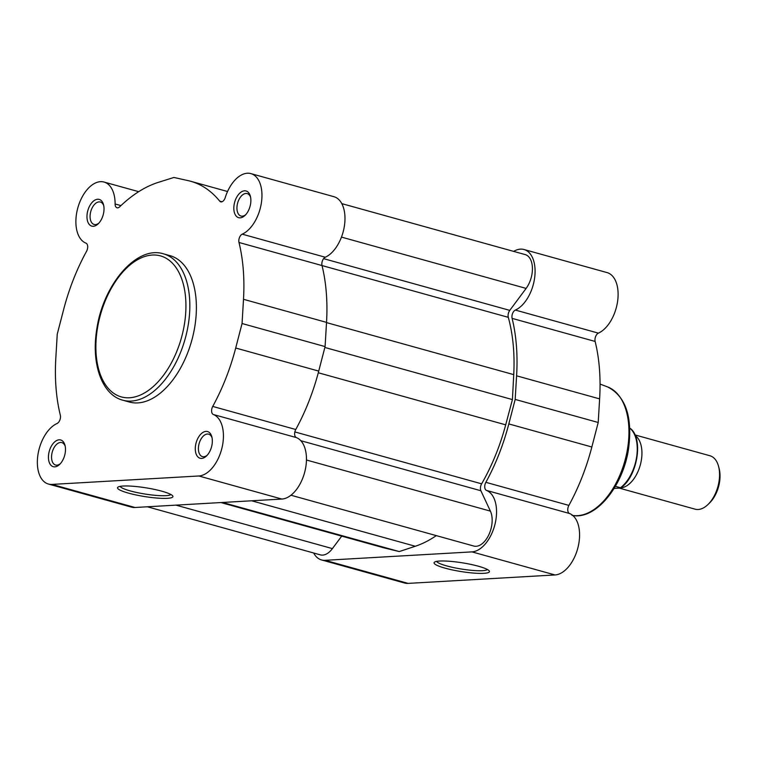 <?xml version="1.0" encoding="UTF-8"?>
<svg xmlns="http://www.w3.org/2000/svg" width="757" height="757" viewBox="0 0 757 757"><rect width="100%" height="100%" fill="white"/><g stroke="black" fill="none" stroke-linecap="round" stroke-linejoin="round"><path stroke-width="1.14" d="M635.255 435.597A27.725 15.944 105.5 0 1 640.252 465.158A27.725 15.944 105.5 0 1 620.721 487.915M619.292 488.114L695.087 509.168A27.725 15.944 -74.5 0 0 698.181 509.489A27.725 15.944 -74.5 0 0 708.032 504.455A27.725 15.944 -74.5 0 0 718.592 466.463A27.725 15.944 -74.5 0 0 709.934 455.752L634.972 434.925M718.592 466.463L719.15 468.621A25.019 14.392 105.5 0 1 709.621 502.903L708.032 504.455M615.375 486.325L620.503 487.745A33.961 19.531 -74.5 0 0 636.58 457.36A33.961 19.531 -74.5 0 0 630.023 428.282L629.275 428.613M614.126 488.407L619.746 488.085M341.473 237.102L526.124 288.408L509.773 310.379A5.545 3.189 -74.5 0 0 508.193 314.259A5.545 3.189 -74.5 0 0 508.297 317.334A148.306 85.286 -74.5 0 1 513.738 374.63L512.413 399.582L505.695 424.838A148.306 85.286 -74.5 0 1 481.632 483.827A5.545 3.189 105.5 0 0 480.525 486.969A5.545 3.189 105.5 0 0 480.884 490.744L490.394 511.126A20.789 11.961 -74.5 0 1 488.785 534.887A20.789 11.961 -74.5 0 1 473.806 546.043L290.953 495.229M147.35 506.783L320.353 554.862A20.789 11.961 -74.5 0 0 332.408 548.607L341.71 536.126M220.921 502.553L383.07 547.614A148.306 85.286 -74.5 0 0 384.641 548.03L399.261 551.569L415.29 546.261A148.306 85.286 -74.5 0 0 436.306 535.625M222.539 502.468L399.261 551.569M324.867 347.463L512.413 399.582M526.124 288.408A20.789 11.961 -74.5 0 0 532.417 268.006A20.789 11.961 -74.5 0 0 525.207 254.598L341.814 203.633M250.595 203.851A13.863 7.967 105.5 0 1 245.107 215.319A13.863 7.967 105.5 0 1 236.544 216.455A13.863 7.967 105.5 0 1 234.102 204.797A13.863 7.967 105.5 0 1 241.985 191.549A13.863 7.967 105.5 0 1 250.387 196.328A13.863 7.967 105.5 0 1 250.595 203.851M250.595 197.274A11.639 6.699 -74.5 0 0 247.217 193.593A11.639 6.699 -74.5 0 0 237.168 205.213A11.639 6.699 -74.5 0 0 240.981 216.029A11.639 6.699 -74.5 0 0 245.779 214.619M212.064 444.425A13.863 7.967 105.5 0 1 206.576 455.894A13.863 7.967 105.5 0 1 198.003 457.029A13.863 7.967 105.5 0 1 195.561 445.371A13.863 7.967 105.5 0 1 203.453 432.124A13.863 7.967 105.5 0 1 211.856 436.903A13.863 7.967 105.5 0 1 212.064 444.425M212.064 437.849A11.639 6.699 -74.5 0 0 208.677 434.168A11.639 6.699 -74.5 0 0 198.637 445.778A11.639 6.699 -74.5 0 0 202.45 456.603A11.639 6.699 -74.5 0 0 207.248 455.194M128.52 493.138A28.037 4.41 9.1 0 1 117.988 487.111A28.037 4.41 9.1 0 1 161.903 491.217A28.037 4.41 9.1 0 1 172.662 495.863A28.037 4.41 9.1 0 1 159.197 498.22A28.037 4.41 9.1 0 1 128.52 493.138M120.136 486.373A25.823 4.059 -170.9 0 0 130.195 490.896A25.823 4.059 -170.9 0 0 170.855 494.491M65.216 452.856A13.863 7.967 105.5 0 1 59.718 464.334A13.863 7.967 105.5 0 1 51.154 465.47A13.863 7.967 105.5 0 1 48.713 453.803A13.863 7.967 105.5 0 1 56.605 440.555A13.863 7.967 105.5 0 1 64.998 445.334A13.863 7.967 105.5 0 1 65.216 452.856M65.216 446.289A11.639 6.699 -74.5 0 0 61.828 442.599A11.639 6.699 -74.5 0 0 51.779 454.219A11.639 6.699 -74.5 0 0 55.592 465.035A11.639 6.699 -74.5 0 0 60.39 463.625M103.747 212.282A13.863 7.967 105.5 0 1 98.259 223.76A13.863 7.967 105.5 0 1 89.686 224.895A13.863 7.967 105.5 0 1 87.244 213.237A13.863 7.967 105.5 0 1 95.136 199.98A13.863 7.967 105.5 0 1 103.529 204.759A13.863 7.967 105.5 0 1 103.747 212.282M103.747 205.715A11.639 6.699 -74.5 0 0 100.359 202.024A11.639 6.699 -74.5 0 0 90.31 213.644A11.639 6.699 -74.5 0 0 94.123 224.46A11.639 6.699 -74.5 0 0 98.93 223.05M60.39 418.11A5.545 3.189 -74.5 0 0 60.323 415.177A153.16 88.077 -74.5 0 1 55.81 358.354L57.248 334.14L63.616 309.632A153.16 88.077 -74.5 0 1 86.582 251.229A5.545 3.189 -74.5 0 0 87.594 248.23A5.545 3.189 -74.5 0 0 85.957 243.139A31.879 18.329 -74.5 0 1 78.085 206.964A31.879 18.329 -74.5 0 1 104.031 182.049A31.879 18.329 -74.5 0 1 115.111 203.974A5.545 3.189 105.5 0 0 117.042 207.797A5.545 3.189 105.5 0 0 119.615 206.869A153.16 88.077 -74.5 0 1 158.383 182.342L173.902 177.46L188.124 180.63A153.16 88.077 -74.5 0 1 190.66 181.264A153.16 88.077 -74.5 0 1 219.691 201.116A5.545 3.189 -74.5 0 0 220.741 201.835A5.545 3.189 -74.5 0 0 225.208 197.653A31.879 18.329 -74.5 0 1 250.879 173.608A31.879 18.329 -74.5 0 1 261.326 203.236A31.879 18.329 -74.5 0 1 242.24 234.168A5.545 3.189 105.5 0 0 238.985 242.477A153.16 88.077 -74.5 0 1 243.499 299.299L242.06 323.523L235.701 348.021A153.16 88.077 -74.5 0 1 212.726 406.424A5.545 3.189 -74.5 0 0 213.351 414.514A31.879 18.329 -74.5 0 1 222.795 443.81A31.879 18.329 -74.5 0 1 198.836 475.983L51.978 484.414A31.879 18.329 -74.5 0 1 48.429 484.045A31.879 18.329 -74.5 0 1 37.85 455.317A31.879 18.329 -74.5 0 1 57.068 423.494A5.545 3.189 -74.5 0 0 60.39 418.11M48.429 484.045L131.453 507.124A31.879 18.329 -74.5 0 0 135.011 507.493L281.869 499.052A31.879 18.329 -74.5 0 0 305.819 466.88A31.879 18.329 -74.5 0 0 296.384 437.593L213.351 414.514M296.384 437.593A5.545 3.189 -74.5 0 1 295.76 429.503A153.16 88.077 -74.5 0 0 318.725 371.1L325.084 346.592L326.532 322.378A153.16 88.077 -74.5 0 0 322.018 265.556A5.545 3.189 105.5 0 1 325.273 257.238A31.879 18.329 -74.5 0 0 344.35 226.305A31.879 18.329 -74.5 0 0 333.913 196.688L250.879 173.608M194.871 326.229A75.955 43.679 -74.5 0 0 169.994 255.648L163.436 253.822A75.955 43.679 105.5 0 1 188.313 324.412A75.955 43.679 105.5 0 1 122.766 400.188L129.315 402.014A75.955 43.679 -74.5 0 0 194.871 326.229M325.084 346.592L242.06 323.523M478.443 566.236A28.037 4.41 9.1 0 1 489.202 570.882A28.037 4.41 9.1 0 1 475.746 573.229A28.037 4.41 9.1 0 1 445.069 568.157A28.037 4.41 9.1 0 1 434.527 562.12A28.037 4.41 9.1 0 1 478.443 566.236M436.675 561.382A25.823 4.059 -170.9 0 0 446.734 565.914A25.823 4.059 -170.9 0 0 487.394 569.51M313.653 552.998A31.879 18.329 105.5 0 0 321.545 559.943A31.879 18.329 105.5 0 0 325.103 560.312L471.961 551.881A31.879 18.329 105.5 0 0 495.144 523.607A31.879 18.329 105.5 0 0 486.477 490.413L569.51 513.492A5.545 3.189 105.5 0 1 567.864 508.392A5.545 3.189 105.5 0 1 568.886 505.392A153.16 88.077 105.5 0 0 591.851 446.999L598.21 422.491L599.62 398.882A153.16 88.077 105.5 0 0 595.144 341.454A5.545 3.189 105.5 0 1 595.078 338.511A5.545 3.189 105.5 0 1 598.39 333.137A31.879 18.329 105.5 0 0 617.608 301.314A31.879 18.329 105.5 0 0 607.038 272.586L524.005 249.507A31.879 18.329 105.5 0 1 534.584 278.235A31.879 18.329 105.5 0 1 515.366 310.067L598.39 333.137M486.477 490.413A5.545 3.189 105.5 0 1 484.84 485.322A5.545 3.189 105.5 0 1 485.852 482.323L568.886 505.392M569.51 513.492A31.879 18.329 105.5 0 1 578.168 546.686A31.879 18.329 105.5 0 1 554.985 574.951L408.137 583.392A31.879 18.329 105.5 0 1 404.579 583.022L321.545 559.943M485.852 482.323A153.16 88.077 105.5 0 0 508.818 423.92L515.176 399.422L516.586 375.813A153.16 88.077 105.5 0 0 512.111 318.375A5.545 3.189 105.5 0 1 512.044 315.442A5.545 3.189 105.5 0 1 515.366 310.067M513.653 251.39A31.879 18.329 105.5 0 1 524.005 249.507M515.176 399.422L598.21 422.491M323.599 258.648L509.773 310.379M294.852 431.925L481.632 483.827M175.974 505.137L332.408 548.607M221.006 502.553L384.641 548.03M251.655 500.793L415.29 546.261M306.453 460.01L490.394 511.126M300.832 440.706L480.884 490.744M318.29 372.766L505.695 424.838M326.513 322.605L513.738 374.63M238.985 242.477L508.297 317.334M184.471 323.901A73.183 42.089 -74.5 0 0 152.346 255.043A73.183 42.089 -74.5 0 0 97.35 328.898A73.183 42.089 -74.5 0 0 129.485 397.766A73.183 42.089 -74.5 0 0 184.471 323.901M281.869 499.052L198.836 475.983M325.273 257.238L242.24 234.168M135.011 507.493L51.978 484.414M120.94 205.601L115.111 203.974M295.76 429.503L212.726 406.424M318.725 371.1L235.701 348.021M222.009 201.759L219.691 201.116M326.532 322.378L243.499 299.299M572.784 515.479A66.72 38.37 -74.5 0 0 627.619 448.333A66.72 38.37 -74.5 0 0 607.663 386.95C625.736 396.327 632.701 416.956 628.547 448.825C623.096 486.429 595.532 520.494 571.98 515.347M325.103 560.312L408.137 583.392M471.961 551.881L554.985 574.951M512.111 318.375L595.144 341.454M516.586 375.813L599.62 398.882M508.818 423.92L591.851 446.999M630.231 428.367C643.828 438.341 637.413 476.787 620.702 487.924M163.436 253.822C136.515 245.23 103.141 284.764 96.801 329.068C91.01 363.152 101.693 394.766 122.766 400.188M138.692 191.672L104.031 182.049M227.545 191.512L190.66 181.264M607.663 386.95L600.055 384.083"/></g></svg>

